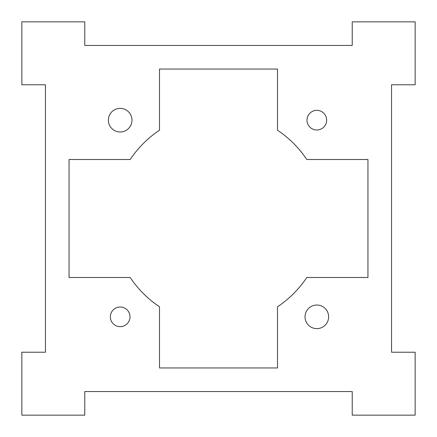 <?xml version="1.0" encoding="UTF-8"?>
<svg xmlns="http://www.w3.org/2000/svg" width="437" height="437" viewBox="0 0 437 437"><rect width="100%" height="100%" fill="white"/><g stroke="black" fill="none" stroke-linecap="round" stroke-linejoin="round"><path stroke-width="0.66" d="M367.954 159.505L306.796 159.505L367.954 159.505L367.954 277.495L367.954 159.505L367.954 277.495L306.796 277.495L367.954 277.495L367.954 159.505M277.495 130.204L277.495 69.046L159.505 69.046L277.495 69.046L277.495 130.204A106.191 106.191 0 0 1 306.796 159.505A106.191 106.191 0 0 0 277.495 130.204M159.505 69.046L159.505 130.204L159.505 69.046L277.495 69.046L159.505 69.046M69.046 277.495L130.204 277.495L69.046 277.495L69.046 159.505L69.046 277.495L69.046 159.505L130.204 159.505L69.046 159.505L69.046 277.495M277.495 367.954L277.495 306.796L277.495 367.954L159.505 367.954L277.495 367.954L159.505 367.954L159.505 306.796L159.505 367.954L277.495 367.954M45.448 352.222L21.85 352.222L21.85 415.15L84.778 415.15L84.778 391.552L352.222 391.552L352.222 415.15L415.15 415.15L415.15 352.222L391.552 352.222L391.552 84.778L415.15 84.778L415.15 21.85L352.222 21.85L352.222 45.448L84.778 45.448L84.778 21.85L21.85 21.85L21.85 84.778L45.448 84.778L45.448 352.222L45.448 84.778L45.448 352.222L45.448 84.778L21.85 84.778L21.85 21.85L84.778 21.85L84.778 45.448L352.222 45.448L84.778 45.448L352.222 45.448L352.222 21.85L415.15 21.85L415.15 84.778L391.552 84.778L391.552 352.222L391.552 84.778L391.552 352.222L415.15 352.222L415.15 415.15L352.222 415.15L352.222 391.552L84.778 391.552L352.222 391.552L84.778 391.552L84.778 415.15L21.85 415.15L21.85 352.222L45.448 352.222M130.007 316.825A9.832 9.832 0 0 1 115.259 325.341A9.832 9.832 0 0 1 115.259 308.309A9.832 9.832 0 0 1 130.007 316.825A9.832 9.832 0 0 0 115.259 308.309A9.832 9.832 0 0 0 115.259 325.341A9.832 9.832 0 0 0 130.007 316.825M328.624 316.825A11.799 11.799 0 0 1 310.926 327.045A11.799 11.799 0 0 1 310.926 306.605A11.799 11.799 0 0 1 328.624 316.825A11.799 11.799 0 0 0 310.926 306.605A11.799 11.799 0 0 0 310.926 327.045A11.799 11.799 0 0 0 328.624 316.825M306.796 277.495A106.191 106.191 0 0 1 277.495 306.796A106.191 106.191 0 0 0 306.796 277.495M159.505 306.796A106.191 106.191 0 0 1 130.204 277.495A106.191 106.191 0 0 0 159.505 306.796M130.204 159.505A106.191 106.191 0 0 1 159.505 130.204A106.191 106.191 0 0 0 130.204 159.505M131.974 120.175A11.799 11.799 0 0 1 114.275 130.395A11.799 11.799 0 0 1 114.275 109.955A11.799 11.799 0 0 1 131.974 120.175A11.799 11.799 0 0 0 114.275 109.955A11.799 11.799 0 0 0 114.275 130.395A11.799 11.799 0 0 0 131.974 120.175M326.658 120.175A9.832 9.832 0 0 1 311.909 128.691A9.832 9.832 0 0 1 311.909 111.659A9.832 9.832 0 0 1 326.658 120.175A9.832 9.832 0 0 0 311.909 111.659A9.832 9.832 0 0 0 311.909 128.691A9.832 9.832 0 0 0 326.658 120.175"/></g></svg>
